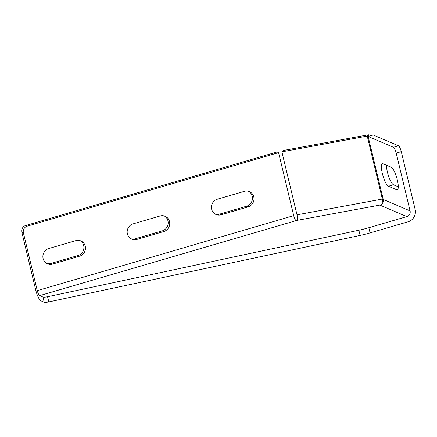 <?xml version="1.0" encoding="UTF-8"?>
<svg xmlns="http://www.w3.org/2000/svg" width="437" height="437" viewBox="0 0 437 437"><rect width="100%" height="100%" fill="white"/><g stroke="black" fill="none" stroke-linecap="round" stroke-linejoin="round"><path stroke-width="0.66" d="M278.582 152.639L27.209 226.169L25.663 225.508L277.031 151.978L278.582 152.639L293.702 215.627A4.638 1.131 -106.3 0 0 296.002 220.576L296.035 220.707M25.663 225.508A5.435 5.168 113.1 0 0 21.85 232.173L35.725 289.977A10.067 2.458 -106.3 0 0 40.903 300.814L44.213 302.224A5.435 1.038 166.5 0 0 48.818 301.912L360.104 235.417A27.165 5.184 166.5 0 0 370.101 232.899L408.087 221.788A10.067 9.576 -66.9 0 0 415.15 209.432L401.275 151.634A5.435 1.327 -106.3 0 0 398.478 145.783L373.193 134.989L368.134 136.47L383.26 199.458L410.092 210.913A4.638 4.408 -66.9 0 1 406.842 216.599L368.855 227.71A27.165 5.184 166.5 0 1 358.859 230.233L47.573 296.723A5.435 1.038 166.5 0 1 42.968 297.04L39.658 295.625L297.062 220.363A4.638 1.224 -100.5 0 0 297.013 214.818L281.892 151.83L367.244 136.087L382.364 199.075A4.638 1.224 -100.5 0 1 382.817 202.828M293.702 215.627L37.276 290.638A4.638 1.131 -106.3 0 0 39.658 295.625M37.276 290.638L23.396 232.834L21.85 232.173M281.892 151.83L283.078 150.519L368.429 134.776L368.79 136.278M368.429 134.776L367.244 136.087M215.277 214.119A8.15 7.746 113.1 0 0 219.554 214.119L246.523 206.231A8.15 7.746 113.1 0 0 252.384 199.327A8.15 7.746 113.1 0 0 248.609 191.33M46.726 263.424A8.15 7.746 113.1 0 0 50.998 263.418L77.966 255.53A8.15 7.746 113.1 0 0 83.828 248.626A8.15 7.746 113.1 0 0 80.053 240.634M164.328 215.982A8.15 7.746 113.1 0 1 168.108 223.973A8.15 7.746 113.1 0 1 162.242 230.878L135.273 238.771L136.825 239.432L163.793 231.539A8.15 7.746 113.1 0 0 169.703 224.197A8.15 7.746 113.1 0 0 165.126 216.266A8.15 7.746 113.1 0 0 160.057 215.982L133.088 223.875A8.15 7.746 113.1 0 0 127.178 231.217A8.15 7.746 113.1 0 0 131.755 239.148A8.15 7.746 113.1 0 0 136.825 239.432M131.002 238.771A8.15 7.746 113.1 0 0 135.273 238.771M217.364 199.223A8.15 7.746 113.1 0 0 211.453 206.564A8.15 7.746 113.1 0 0 216.031 214.496A8.15 7.746 113.1 0 0 221.1 214.78L248.069 206.892A8.15 7.746 113.1 0 0 253.979 199.545A8.15 7.746 113.1 0 0 249.401 191.614A8.15 7.746 113.1 0 0 244.332 191.335L217.364 199.223M52.549 264.079L79.518 256.191A8.15 7.746 113.1 0 0 85.428 248.85A8.15 7.746 113.1 0 0 80.845 240.918A8.15 7.746 113.1 0 0 75.781 240.634L48.813 248.527A8.15 7.746 113.1 0 0 42.902 255.869A8.15 7.746 113.1 0 0 47.48 263.801A8.15 7.746 113.1 0 0 52.549 264.079L50.998 263.418M27.209 226.169A5.435 5.168 113.1 0 0 23.396 232.834M383.26 199.458A4.638 4.408 -66.9 0 1 380.004 205.144L380.638 204.909M396.681 189.767L388.422 186.238A11.772 2.873 -106.3 0 1 382.654 174.691A11.772 2.873 -106.3 0 1 382.419 163.706A11.772 2.873 -106.3 0 1 383.025 163.771L391.284 167.295A11.772 2.873 -106.3 0 1 397.053 178.842A11.772 2.873 -106.3 0 1 397.288 189.827A11.772 2.873 -106.3 0 1 396.681 189.767L397.763 189.45M410.092 210.913L396.217 153.108A5.435 1.327 -106.3 0 0 393.426 147.264L398.478 145.783M368.134 136.47L393.426 147.264M386.477 165.241A11.772 2.873 -106.3 0 0 388.892 177.001A11.772 2.873 -106.3 0 0 393.48 184.764L388.422 186.238M398.287 186.812L393.48 184.764M48.818 301.912L47.573 296.723M360.104 235.417L358.859 230.233M370.101 232.899L368.855 227.71M44.213 302.224L42.968 297.04M219.554 214.119L221.1 214.78M77.966 255.53L79.518 256.191M162.242 230.878L163.793 231.539M246.523 206.231L248.069 206.892M297.013 214.818L382.364 199.075M380.294 205.013L297.062 220.363M380.004 205.144L406.842 216.599M396.217 153.108L401.275 151.634"/></g></svg>
